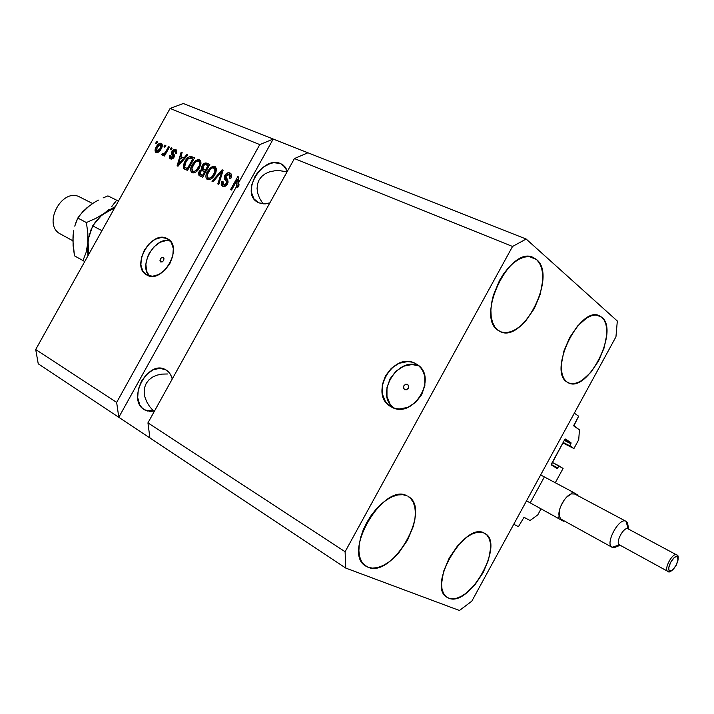<?xml version="1.0" encoding="UTF-8"?>
<svg xmlns="http://www.w3.org/2000/svg" width="714" height="714" viewBox="0 0 714 714"><rect width="100%" height="100%" fill="white"/><g stroke="black" fill="none" stroke-linecap="round" stroke-linejoin="round"><path stroke-width="1.07" d="M518.435 526.655L513.759 524.255L574.342 413.147L578.643 416.217L573.681 425.562L579.438 429.873L578.724 439.717L573.922 448.544L569.817 445.822L570.95 443.742L564.283 440.377L570.95 443.742L571.013 442.76L565.452 439.039L564.712 439.583L551.262 464.805L557.018 468.455L558.91 465.831L563.078 468.446L555.287 482.744L563.078 468.446L552.279 462.386L558.91 465.831L557.777 467.911L557.027 468.455L551.36 464.948L551.422 463.966L564.712 439.583L571.013 442.76L569.817 445.822L563.15 442.448L573.922 448.544L562.873 442.948L573.922 448.544L578.724 439.717L579.438 429.873L573.806 425.955L578.643 416.217L574.342 413.147L513.759 524.255L518.435 526.655L524.014 517.311L518.435 526.655M530.056 520.506L524.014 517.311L530.056 520.506L537.776 514.883L530.056 520.506M541.051 508.859L537.776 514.883L541.051 508.859M543.943 477.693L530.627 502.112L543.943 477.693M551.235 464.493L557.777 467.911L551.235 464.493M564.712 439.583L571.013 442.76L565.479 439.056L564.712 439.583M407.569 384.302L407.685 384.373C409.425 387.711 408.399 389.487 404.606 389.701L403.446 388.086L403.838 385.828L405.543 384.266L407.569 384.302L408.729 385.926L408.337 388.175L406.632 389.746L404.499 389.648C402.741 386.319 403.767 384.534 407.569 384.302L407.569 384.302M415.289 363.444L416.655 364.211C438.958 376.573 413.147 420.234 391.397 406.944L388.13 404.642L385.462 401.607L382.276 393.825L382.285 384.801L385.471 375.859L391.334 368.335L399.037 363.319L407.444 361.596L411.514 362.069L415.289 363.444L418.618 365.648L421.385 368.629L423.456 372.253L424.759 376.403L424.866 385.578L421.653 394.726L415.628 402.41L407.73 407.417L399.215 409.006L395.137 408.417L390.986 406.712C368.219 394.86 392.914 350.931 415.289 363.444L418.199 365.3L415.289 363.444M163.238 257.442L163.301 257.477C164.425 260.083 163.56 261.583 160.712 261.984L159.954 260.726L160.382 258.879L161.739 257.522L163.238 257.442L163.997 258.7L163.577 260.548L162.212 261.913L160.668 261.958C159.534 259.352 160.391 257.852 163.238 257.442L163.238 257.442M167.121 238.547L167.799 238.922C183.926 247.365 162.301 284.636 146.843 275.024L142.773 271.025L140.881 264.912L141.434 257.593L144.326 250.186L149.128 243.769L155.125 239.297L161.444 237.459L167.121 238.547L171.298 242.43L173.306 248.543L172.815 255.951L169.896 263.511L164.988 270.035L158.874 274.515L152.493 276.256L146.638 274.908C130.35 266.697 151.306 229.533 167.121 238.547L168.504 239.395L167.121 238.547M144.121 409.586L147.379 411.041L144.121 409.586L141.658 407.48L139.721 404.713L137.686 397.618L138.293 389.38L141.426 381.231L146.62 374.368L153.108 369.816L159.936 368.263L166.085 369.977C169.129 371.869 171.199 374.868 172.27 378.973L170.601 374.725L168.593 372.003L165.345 369.566C147.869 359.472 126.601 399.501 144.121 409.586L145.46 410.327L154.545 410.952L150.226 411.469L144.121 409.586M280.522 163.568L282.896 164.88L287.421 171.199L285.493 167.451L283.262 165.157L280.522 163.568L285.243 167.13L280.522 163.568L273.944 162.703L270.365 163.435L263.287 167.112L257.201 173.19L254.818 176.858L251.81 184.774L251.48 192.485L253.907 198.822L258.754 202.838L256.969 201.848C240.404 191.959 262.984 155.233 280.522 163.568M269.856 202.901L264.002 203.927L258.754 202.838L265.296 203.874L269.856 202.901M368.049 567.255L365.818 566.122C341.533 553.243 383.739 481.816 407.141 495.9L402.866 494.704L397.948 494.927L392.593 496.578L387.006 499.604L381.401 503.897L376.01 509.305L371.057 515.606L366.746 522.55L363.248 529.842L360.713 537.196L359.249 544.309L358.892 550.878L359.66 556.661L361.507 561.427L364.345 565.006L368.049 567.255L372.476 568.13L377.438 567.594L382.749 565.693L388.202 562.525L393.601 558.196L398.742 552.895L407.551 540.159L413.379 526.147L414.896 519.283L415.387 512.857L414.834 507.101L413.236 502.237L410.639 498.443L407.971 496.337C432.336 508.546 393.03 578.545 368.049 567.255L363.765 564.453L368.049 567.255M536.607 259.593L529.101 256.549L536.607 259.593L532.921 257.343L528.601 256.531L523.808 257.21L518.712 259.352L513.536 262.913L508.475 267.741L503.736 273.649L499.523 280.415L493.338 295.346L491.607 302.906L490.884 310.117L491.205 316.686L492.526 322.362L494.793 326.932L497.908 330.234C475.595 316.597 509.698 245.625 533.019 257.379L536.607 259.593C557.482 275.836 523.103 343.746 500.202 331.591L497.908 330.234L501.728 332.144L506.119 332.626L510.894 331.671L515.865 329.324L520.872 325.7L525.709 320.925L534.224 308.716L540.203 294.445L542.792 280.156L542.658 273.658L541.551 267.92L539.516 263.163L536.607 259.593M601.938 317.373L596.52 315.079L601.938 317.373L598.85 315.561L595.173 315.053L591.049 315.883L586.631 318.033L577.635 325.941L569.629 337.588L563.899 351.101L561.365 364.31L561.427 370.129L562.382 375.109L564.185 379.072L566.737 381.874C547.915 370.521 579.964 305.413 599.349 315.749L601.938 317.373C619.538 330.885 587.488 393.405 568.398 382.865L566.737 381.874L569.951 383.409L573.69 383.65L577.804 382.588L582.133 380.285L590.817 372.378L598.475 361.123L604.026 348.155L606.659 335.33L606.73 329.565L605.945 324.522L604.33 320.399L601.938 317.373M448.695 598.154L447.08 597.341C426.606 586.908 464.725 521.158 484.226 533.063L480.638 532.126L476.47 532.474L471.892 534.117L467.063 536.99L457.442 546.005L449.168 558.116L443.572 571.396L441.555 583.704L441.993 588.871L443.376 593.093L445.643 596.226L448.695 598.154L452.408 598.823L456.621 598.216L461.173 596.377L465.903 593.379L475.167 584.445L483.075 572.753L488.492 559.999L490.643 548.013L490.366 542.863L489.17 538.552L487.1 535.232L484.824 533.376C505.28 543.372 469.464 607.712 448.695 598.154L445.572 596.154L448.695 598.154M285.868 171.637L280.156 170.744L274.685 170.798L269.66 171.806L265.278 173.716L261.708 176.465L259.084 179.937L257.522 184.007L257.067 188.523L257.745 193.289L259.521 198.144L263.073 203.892L259.521 198.144L257.745 193.289L257.067 188.523L257.522 184.007L259.084 179.937L261.708 176.465L265.278 173.716L269.66 171.806L274.685 170.798L280.156 170.744L287.019 171.922M167.487 373.975L161.953 374.109L167.487 373.975M156.866 375.18L161.953 374.109L156.866 375.18L152.439 377.153L156.866 375.18M148.824 379.955L152.439 377.153L148.824 379.955L146.183 383.463L148.824 379.955M144.603 387.568L146.183 383.463L144.603 387.568L144.157 392.084L144.603 387.568M144.844 396.859L144.157 392.084L144.844 396.859L146.656 401.687L144.844 396.859M149.512 406.4L146.656 401.687L149.512 406.4L153.305 410.809L149.512 406.4M294.427 158.562L147.941 422.875L345.103 551.735L512.545 246.464L294.427 158.562L512.545 246.464L526.173 239.047L307.93 152.778L294.427 158.562L147.941 422.875L149.922 437.985L345.763 568.076L345.103 551.735L147.941 422.875L149.922 437.985L38.244 363.81L118.801 417.315L116.65 402.428L236.361 186.782L237.334 179.669L231.577 190.04L230.577 189.594L237.789 176.599L238.869 177.063L237.923 183.962L259.771 144.603L170.093 108.457L35.7 349.521L116.65 402.428L35.7 349.521L38.244 363.81L35.7 349.521L170.093 108.457L259.771 144.603L273.212 139.052L526.173 239.047L617.315 321.014L615.95 336.821L471.811 601.188L459.441 610.488L345.763 568.076L118.801 417.315L116.65 402.428L236.361 186.782L237.61 187.657L238.101 184.087L237.61 187.657L239.172 184.846L237.923 183.962L238.869 177.063L237.789 176.599L230.577 189.594L231.577 190.04L237.334 179.669L236.361 186.782L237.61 187.657L239.172 184.846L237.923 183.962L259.771 144.603L273.212 139.052L183.293 103.512L273.212 139.052L118.801 417.315L273.212 139.052L307.93 152.778L294.427 158.562M224.812 175.43L226.525 173.448L228.98 172.717L231.015 173.797L231.541 176.403L230.684 178.741L229.596 178.473L230.158 175.992L229.399 174.689L227.784 174.27L226.293 175.144L225.49 177.491L227.864 180.642L228.016 182.579L226.142 185.649L223.277 186.497L221.715 185.569L221.188 184.337L221.929 181.16L223.018 181.427L222.509 183.516L223.866 184.908L225.856 184.346L226.882 182.427L224.232 178.375L224.812 175.43L224.571 179.152L226.9 182.07L226.481 183.525L223.527 184.783L223.018 181.427L221.929 181.16L221.197 184.39L222.714 186.309C224.464 186.97 226.043 186.202 227.463 183.989L228.052 181.213L225.82 175.822L229.337 174.644L229.596 178.473L230.684 178.741C231.952 176.322 231.871 174.502 230.443 173.27L229.908 172.975C228.034 172.261 226.338 173.083 224.812 175.43L225.704 176.055L224.812 175.43M212.004 181.338L222.099 169.807L223.116 170.253L218.805 184.364L217.797 183.909L221.831 171.556L213.013 181.793L212.004 181.338L213.013 181.793L221.831 171.556L217.797 183.909L218.805 184.364L223.116 170.253L222.099 169.807L223.054 170.476L222.099 169.807L212.004 181.338M214.798 166.442L216.387 168.575L216.021 172.056L213.486 176.733L211.103 178.991L208.952 179.785L206.748 179.035L205.891 177.117L206.185 174.35L209.943 168.049L212.968 166.273L214.798 166.442L210.969 167.201L207.471 171.369C205.498 174.725 205.382 177.384 207.122 179.339L207.506 179.553C210.469 180.008 212.95 178.304 214.968 174.457L216.449 169.646L214.798 166.442L215.699 167.076L214.798 166.442M199.402 159.784L200.937 161.882L200.572 165.318L198.055 169.941L195.716 172.172L193.101 172.975L191.45 172.235L190.611 170.351L190.924 167.612L194.627 161.382L197.6 159.624L199.402 159.784L195.636 160.543L192.191 164.666C190.236 167.995 190.111 170.619 191.816 172.538L192.191 172.734C195.083 173.181 197.528 171.494 199.518 167.683L201 162.935L199.402 159.784L200.268 160.391L199.402 159.784M183.98 157.946L186.836 154.554L187.809 154.974L177.991 166.228L177.09 165.827L181.177 152.109L182.141 152.519L180.847 156.589L183.98 157.946L180.847 156.589L182.141 152.519L181.177 152.109L177.09 165.827L177.991 166.228L187.809 154.974L186.836 154.554L187.675 155.134L186.836 154.554L183.98 157.946L184.748 158.481L183.98 157.946M155.67 143.237L156.643 141.488L157.535 141.872L156.562 143.621L155.67 143.237L156.562 143.621L157.535 141.872L156.643 141.488L157.437 142.041L156.643 141.488L155.67 143.237M156.232 146.95L159.195 143.514L160.962 143.184L162.132 144.166L161.525 148.146L158.151 152.332L156.411 152.635L155.259 151.671L155.108 149.824L156.232 146.95C154.849 149.253 154.715 151.065 155.839 152.385L156.116 152.528C158.071 152.805 159.74 151.618 161.105 148.967C162.524 146.638 162.667 144.799 161.551 143.452L161.257 143.291C159.267 143.032 157.589 144.255 156.232 146.95L157.035 147.503L156.232 146.95M163.97 146.843L164.943 145.085L165.844 145.477L164.872 147.236L163.97 146.843L164.872 147.236L165.844 145.477L164.943 145.085L165.755 145.647L164.943 145.085L163.97 146.843M165.978 151.297L168.566 146.647L169.477 147.039L164.479 156.018L163.568 155.625L164.372 154.188L162.64 155.357L161.828 154.456L162.881 153.323L164.3 153.546L165.978 151.297L164.8 153.064L163.408 153.751L162.881 153.323L161.828 154.456L162.417 155.313L164.372 154.188L163.568 155.625L164.479 156.018L169.477 147.039L168.566 146.647L169.379 147.218L168.566 146.647L165.978 151.297L166.79 151.859L165.978 151.297M170.2 149.547L171.181 147.78L172.101 148.173L171.11 149.94L170.2 149.547L171.11 149.94L172.101 148.173L171.181 147.78L172.003 148.351L171.181 147.78L170.2 149.547M171.94 151.511L173.288 149.913L174.796 149.351L176.456 150.074L176.84 151.448L176.304 153.403L175.296 153.162L175.189 150.94L174.1 150.725L173.145 151.439L172.752 152.671L174.386 154.965L174.43 156.205L173.297 158.222L171.405 159.106L169.878 158.419L169.432 157.107L169.914 155.411L170.914 155.652L170.655 156.884L171.244 157.607L172.369 157.633L173.083 156.857L171.414 153.724L171.94 151.511L173.011 157.009L171.244 157.607L170.914 155.652L169.914 155.411L170.566 158.91L174.029 157.223L172.984 151.689L174.948 150.806L175.296 153.162L176.304 153.403L175.724 149.547L176.412 150.02L175.724 149.547L171.94 151.511L172.797 152.1L171.94 151.511M184.872 161.56L186.916 158.579L189.496 156.58L191.414 156.562L194.511 157.874L187.505 170.459L183.659 168.459L183.355 165.211L184.872 161.56L183.659 168.459L187.505 170.459L194.511 157.874L191.834 156.714C189.094 156.17 186.773 157.785 184.872 161.56L185.711 162.14L184.872 161.56M202.071 165.764L205.07 162.997L209.8 164.488L202.722 177.215L198.974 175.367L198.563 173.02L199.599 170.878L201.616 169.423L201.339 167.719L202.071 165.764L201.616 169.423L199.108 171.637L199.34 175.662L202.722 177.215L209.8 164.488L206.944 163.247C205.141 162.506 203.517 163.336 202.071 165.764L202.937 166.362L202.071 165.764M183.293 103.512L170.093 108.457L183.293 103.512M471.811 601.188L459.441 610.488L345.763 568.076L345.103 551.735L512.545 246.464L526.173 239.047L617.315 321.014L615.95 336.821L471.811 601.188M156.598 152.671L156.357 150.797L156.598 152.671M160.293 144.487L162.069 144.032L160.293 144.487M157.821 151.93L156.687 151.181L157.169 147.254L160.695 144.647L160.204 148.574L161.007 149.128L160.204 148.574L156.848 151.261L158.017 152.082M156.687 151.181L157.946 152.037M162.283 145.906L161.792 145.424M165.184 154.751L164.372 154.188L165.184 154.751M163.033 155.277L161.828 154.456L163.033 155.277M163.229 155.179L164.095 154.251L163.229 155.179M164.238 154.322L163.408 153.751L164.238 154.322M165.755 153.724L164.8 153.064L165.755 153.724M175.207 150.957L176.206 151.68M170.967 159.043L170.816 157.276L170.967 159.043M170.771 156L169.914 155.411L170.771 156M172.145 158.213L172.717 158.544M173.823 157.562L173.011 157.009L173.823 157.562M174.216 156.866L173.136 156.125L174.216 156.866M174.109 156.553L172.395 155.161L173.663 156.027L172.913 152.975L172.752 154.813M172.859 155.009L173.672 156.036M180.829 158.392L181.276 156.884L180.829 158.392M182.079 152.734L181.177 152.109L182.079 152.734M182.115 157.455L184.667 158.57L182.115 157.455M182.855 159.276L179.99 162.542L180.749 163.06L179.99 162.542L178.259 164.72L178.911 165.166L178.259 164.72L180.347 158.178L183.605 159.793L180.347 158.178L178.259 164.72L182.855 159.276M184.872 169.28L183.659 168.459L184.872 169.28M184.908 169.298L184.507 166.674L184.908 169.298M191.272 157.33L189.835 157.955L193.092 157.598L192.227 157.33M188.193 169.227L187.059 168.727L188.193 169.227M192.744 158.936L187.389 168.566L188.237 169.147L184.667 167.049L185.801 161.989L187.862 159.079L191.129 158.231L192.744 158.936L189.986 157.946L187.862 159.079L184.855 163.943L184.417 165.934L184.899 167.326L187.389 168.566L192.744 158.936M185.131 167.504L187.068 168.736M192.494 172.859L191.905 169.807L192.423 172.752M193.048 165.255L192.191 164.666L193.048 165.255M196.734 161.31L195.636 160.543L196.734 161.31M197.35 161.132L200.42 160.579L197.35 161.132M193.717 171.753L192.7 171.092L191.932 168.147L193.119 165.121C194.583 162.265 196.404 160.98 198.59 161.266L198.894 161.435C200.125 162.863 200.018 164.8 198.572 167.246L199.429 167.844L198.572 167.246C197.091 170.227 195.234 171.565 193.003 171.262L194.092 172.038M200.134 162.301L200.955 163.586L198.938 161.462M200.072 176.037L199.849 173.779L200.072 176.037M199.982 172.235L199.108 171.637L199.982 172.235M202.33 170.512L202.874 170.298L201.616 169.423L202.874 170.298L202.651 168.325L202.874 170.298L202.33 170.512M205.123 164.479L208.193 164.131L206.667 163.827L205.123 164.479M203.178 168.932L205.016 170.11L203.178 168.932L203.035 166.166L205.07 164.479L208.006 165.55L208.872 166.157L208.006 165.55L205.525 170.012L203.749 169.236L206.346 170.7L204.829 170.03M203.41 175.974L202.276 175.474L203.41 175.974M204.695 171.503L202.589 175.305L203.454 175.894L200.25 174.198L200.179 171.842L201.991 170.459L204.695 171.503L201.482 170.548L200.179 171.842L199.831 173.725L202.589 175.305L204.695 171.503M200.25 174.198L202.276 175.474M205.525 170.012L206.391 170.61L205.525 170.012L208.006 165.55L205.07 164.479L203.436 165.55L202.553 167.719L203.062 168.852L205.525 170.012M207.792 179.66L207.185 176.474L207.712 179.544M208.345 171.967L207.471 171.369L208.345 171.967M212.076 167.986L210.969 167.201L212.076 167.986M212.629 167.817L215.842 167.246L212.629 167.817M209.023 178.527L208.015 177.875L207.221 174.885L208.417 171.824C209.898 168.941 211.746 167.638 213.977 167.942L214.298 168.12C215.557 169.575 215.458 171.538 214.004 174.011L214.869 174.618L214.004 174.011C212.504 177.018 210.612 178.366 208.327 178.054L209.416 178.83M215.53 168.986L216.396 170.405L214.343 168.147M221.884 174.305L221.081 173.743L221.884 174.305M222.563 172.074L221.831 171.556L222.563 172.074M222.304 171.887L222.786 171.342L222.304 171.887M230.443 175.439L231.416 176.947L229.381 174.68M222.938 186.399L222.545 183.685L222.607 185.818M222.848 181.793L221.929 181.16L222.848 181.793M224.142 185.212L225.811 185.845M227.373 184.141L226.481 183.525L227.373 184.141M227.953 182.811L226.9 182.07L227.953 182.811M227.998 182.472L224.571 179.152L225.82 180.026L225.526 177.607L225.963 180.231M227.882 174.261L231.033 173.814L227.882 174.261M225.499 185.845L224.401 185.435M238.405 180.428L237.334 179.669L238.405 180.428M237.682 179.919L238.735 178.018L237.682 179.919M238.833 177.331L237.789 176.599L238.833 177.331M157.169 147.254L156.295 150.609L157.053 151.332L158.249 150.975L160.766 147.432L160.873 144.808L159.124 144.853L157.169 147.254M191.932 168.147L191.977 170.066L192.825 171.164L194.494 171.36L196.1 170.494L199.385 165.505L199.733 162.917L199.135 161.632L197.126 161.177L195.136 162.364L191.932 168.147M207.221 174.885L207.283 176.84L208.327 178.054L209.854 178.161L211.496 177.295L214.816 172.244L214.771 168.575L212.486 167.852L210.46 169.04L207.221 174.885M170.075 240.814C155.42 235.923 137.989 265.546 149.396 275.979L146.566 271.052L145.879 264.225L147.611 256.745L149.324 253.113L154.108 246.732L160.097 242.287L166.398 240.466L170.075 240.814M392.834 407.346L390.165 404.311L386.979 396.565L386.979 387.577L390.139 378.688L395.984 371.2L403.651 366.22L412.032 364.515L418.957 365.943C397.957 355.599 374.6 394.066 393.468 407.89M92.534 203.481L79.959 197.126C61.975 186.881 41.912 224.946 60.494 234.04L60.77 234.192M72.944 239.627L73.069 235.397L73.087 245.589L74.479 255.844L82.967 260.565L86.037 252.622L87.795 243.34L87.965 255.764L87.572 248.463L88.465 238.53L92.695 225.847L101.95 230.684L92.695 225.847L101.013 215.976L108.903 210.121L115.365 206.623L96.087 218.234L86.394 222.545L87.813 233.005L87.795 243.34L88.465 238.53L90.999 229.774L95.069 222.473L101.013 215.976L104.762 212.906L114.695 207.819L96.087 218.234L86.394 222.545L87.813 233.005L88.572 254.675L87.795 243.34L86.037 252.622L82.967 260.565L84.743 261.538L74.479 255.844L72.864 240.466L73.685 231.095M108.501 209.836L104.762 212.906L108.501 209.836M114.347 203.445L111.67 206.676L116.632 200.179L107.93 195.886L116.632 200.179L114.347 203.445M118.39 201.196L116.632 200.179L118.39 201.196M86.546 208.06L93.347 203.062M103.111 197.885L107.93 195.886L103.111 197.885M93.962 202.589L98.416 200.107L93.962 202.589M76.157 221.947L77.799 218.047L80.182 214.735L89.848 205.329L82.922 211.496L77.799 218.047L86.394 222.545L77.799 218.047L74.765 226.142L76.157 221.947M73.712 230.631L73.069 235.397L73.712 230.631M60.494 234.04C41.84 224.892 62.127 186.72 80.084 197.189M628.829 529.261L627.918 525.102L626.124 521.381L628.07 528.851C623.911 526.138 614.941 542.854 619.475 544.88L667.769 571.343L669.634 570.763C665.93 569.112 673.918 554.359 677.202 556.786L675.881 556.706L674.177 557.696L670.696 562.186L668.813 567.612L668.875 569.638L669.634 570.763L670.964 570.816L672.659 569.808L676.113 565.345L677.997 559.963L677.202 556.786C680.826 558.518 672.945 573.065 669.634 570.763L667.769 571.343L619.475 544.88L612.059 547.281L616.334 546.781L620.225 545.291M625.857 521.247L626.124 521.381C627.624 522.389 628.204 524.522 627.847 527.789M561.079 519.167L559.178 516.258L558.08 518.266L563.426 521.211L535.67 505.887L563.426 521.211L563.748 520.631L563.426 521.211L526.521 500.835L558.08 518.266L559.178 516.258L561.079 519.167L612.059 547.281L561.079 519.167M618.61 545.157C615.968 547.397 613.79 548.111 612.085 547.29L612.059 547.281C604.624 544.05 619.172 516.874 625.973 521.3L574.609 493.945L571.361 493.874L574.761 494.034M577.447 495.454L577.688 495.016L572.449 491.875L571.361 493.874L566.568 497.185L564.221 499.978L560.508 506.797L559.419 510.314L559.178 516.258C557.322 509.805 565.051 495.614 571.361 493.874L572.449 491.875L540.641 474.953L572.449 491.875L577.688 495.016L577.447 495.454M676.542 554.84L628.15 528.895L626.124 521.381C619.475 516.472 604.535 543.979 612.059 547.281L619.475 544.88L667.769 571.343C663.44 569.442 672.642 552.252 676.595 554.867L628.07 528.851M619.475 544.88C614.924 542.845 623.956 526.075 628.097 528.869M676.551 554.849C672.561 552.377 663.458 569.46 667.769 571.343M145.942 410.541L145.46 410.327M160.712 144.656L161.953 145.513M163.22 153.653L164.22 154.34M171.039 157.491L172.306 158.356M192.7 171.092L193.967 171.958M208.015 177.875L209.282 178.741M223.187 184.605L224.446 185.47M72.873 240.77L60.69 234.147M667.795 571.352C669.223 573.128 672.035 571.12 676.238 565.318C678.702 558.553 678.862 555.09 676.72 554.948M574.609 493.945L625.973 521.3"/></g></svg>

